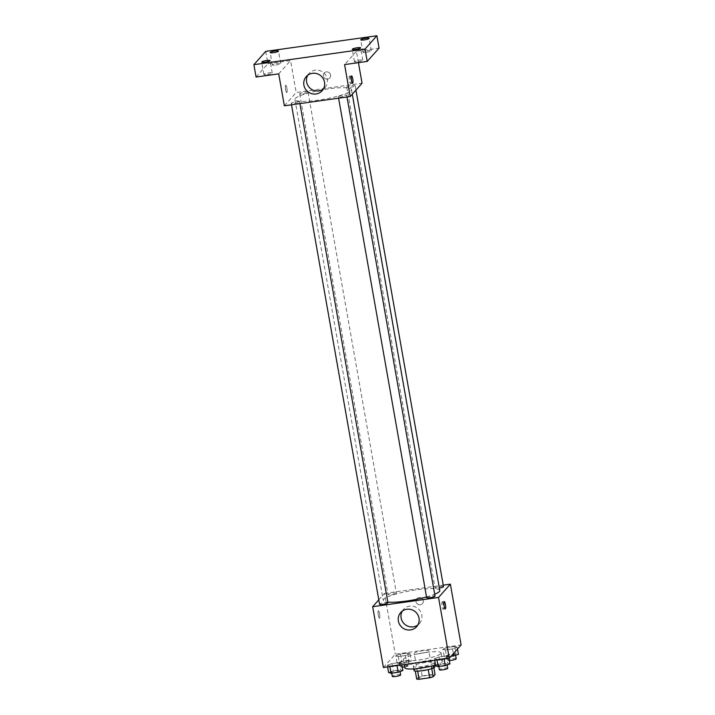 <?xml version="1.0" encoding="UTF-8"?>
<svg xmlns="http://www.w3.org/2000/svg" width="715" height="715" viewBox="0 0 715 715"><rect width="100%" height="100%" fill="white"/><g stroke="black" fill="none" stroke-linecap="round" stroke-linejoin="round"><path stroke-width="0.54" stroke-dasharray="3.58 2.68" d="M428.723 651.097A7.427 1.233 -10 0 0 428.839 650.82A7.427 1.233 -10 0 0 421.305 650.891A7.427 1.233 -10 0 0 414.208 653.403A7.427 1.233 -10 0 0 420.983 653.456A7.427 1.233 -10 0 0 428.723 651.097M433.084 675.836A7.427 1.233 -10 0 0 433.201 675.559A7.427 1.233 -10 0 0 425.666 675.63A7.427 1.233 -10 0 0 418.57 678.133A7.427 1.233 -10 0 0 425.345 678.186A7.427 1.233 -10 0 0 433.084 675.836M416.702 679.071L418.597 676.935A10.09 1.671 -10 0 1 422.082 675.925L432.647 674.442A10.09 1.671 -10 0 1 435.069 674.62M422.082 675.925L420.635 667.685L431.19 666.192L432.647 674.442M433.853 667.756L433.612 666.38L431.735 668.632M433.612 666.38A10.09 1.671 -10 0 0 431.19 666.192M420.635 667.685A10.09 1.671 -10 0 0 417.149 668.695L418.597 676.935M431.717 668.507A10.09 1.671 -10 0 1 428.231 669.517L417.667 671.001A10.09 1.671 -10 0 1 415.245 670.822L417.149 668.695M413.976 670.447A10.609 1.761 170 0 1 426.283 666.523A10.609 1.761 170 0 1 434.881 666.755M425.55 662.403A10.609 1.761 -10 0 0 413.252 666.317A10.609 1.761 -10 0 0 422.923 666.398A10.609 1.761 -10 0 0 433.996 663.028A10.609 1.761 -10 0 0 434.157 662.635A10.609 1.761 -10 0 0 425.55 662.403M435.533 664.95A19.099 3.173 -10 0 0 442.228 661.875A19.099 3.173 -10 0 0 442.514 661.161A19.099 3.173 -10 0 0 423.155 661.357A19.099 3.173 -10 0 0 404.887 667.792M440.771 653.626A19.099 3.173 -10 0 0 441.066 652.911A19.099 3.173 -10 0 0 421.698 653.108A19.099 3.173 -10 0 0 403.439 659.552A19.099 3.173 -10 0 0 420.849 659.686A19.099 3.173 -10 0 0 440.771 653.626M395.806 655.789L400.48 654.046L407.613 653.036L410.07 653.787L405.396 655.53L398.264 656.54L395.806 655.789L400.48 654.046L407.613 653.036L410.07 653.787L405.396 655.53L398.264 656.54L395.806 655.789L397.084 663.002L401.759 661.259L408.882 660.258L411.34 661L406.665 662.751L399.533 663.752L397.084 663.002M387.342 665.299L392.017 663.547L399.14 662.546L401.598 663.297L396.923 665.039L389.791 666.04L387.342 665.299L392.017 663.547L399.14 662.546L401.598 663.297L396.923 665.039L389.791 666.04L387.342 665.299L387.628 666.916M383.392 667.506L395.243 654.216L461.103 644.957M442.898 649.175L447.572 647.424L454.704 646.423L457.162 647.164L452.488 648.916L445.356 649.917L442.898 649.175L447.572 647.424L454.704 646.423L457.162 647.164L452.488 648.916L445.356 649.917L442.898 649.175L444.176 656.388L448.85 654.636L455.973 653.635L458.431 654.386M434.434 658.676L439.108 656.933L446.231 655.932L448.689 656.674L444.015 658.426L436.883 659.427L434.434 658.676L439.108 656.933L446.231 655.932L448.689 656.674L444.015 658.426L436.883 659.427L434.434 658.676L434.72 660.294M378.789 599.831L384.518 593.405L395.243 654.216M384.518 593.405L443.229 585.156M423.235 600.636A3.718 3.584 -138.3 0 0 416.854 598.67A3.718 3.584 -138.3 0 0 417.247 603.817A3.718 3.584 -138.3 0 0 423.235 600.636A3.718 3.584 -138.3 0 0 416.854 598.67A3.718 3.584 -138.3 0 0 417.247 603.817A3.718 3.584 -138.3 0 0 423.235 600.636M439.788 590.438A28.698 4.764 -10 0 0 410.696 590.733A28.698 4.764 -10 0 0 383.267 600.403A28.698 4.764 -10 0 0 387.816 602.119M426.542 596.953A28.698 4.764 -10 0 0 434.684 594.236M387.923 602.754A4.245 0.706 -10 0 0 383.624 602.79A4.245 0.706 -10 0 0 379.567 604.229M396.333 593.405A4.245 0.706 -10 0 0 396.396 593.244A4.245 0.706 -10 0 0 392.097 593.289A4.245 0.706 -10 0 0 388.039 594.719A4.245 0.706 -10 0 0 391.909 594.746A4.245 0.706 -10 0 0 396.333 593.405M443.488 586.622A4.245 0.706 -10 0 0 439.189 586.666A4.245 0.706 -10 0 0 435.131 588.096A4.245 0.706 -10 0 0 439.368 588.07M426.658 597.606A4.245 0.706 170 0 1 426.721 597.445A4.245 0.706 170 0 1 431.145 596.104A4.245 0.706 170 0 1 435.015 596.131M379.558 618.109A3.718 0.751 82 0 0 379.629 614.078A3.718 0.751 82 0 0 378.405 610.816A3.718 0.751 82 0 0 378.181 614.605A3.718 0.751 82 0 0 379.442 618.18A3.718 0.751 82 0 0 379.558 618.109A3.718 0.751 82 0 0 379.629 614.078A3.718 0.751 82 0 0 378.414 610.816A3.718 0.751 82 0 0 378.181 614.605A3.718 0.751 82 0 0 379.442 618.18A3.718 0.751 82 0 0 379.567 618.109M442.076 601.923A3.718 0.751 -98 0 1 442.201 601.851A3.718 0.751 -98 0 1 443.461 605.426A3.718 0.751 -98 0 1 443.229 609.207A3.718 0.751 -98 0 1 442.013 605.954A3.718 0.751 -98 0 1 442.076 601.923M402.286 611.111A10.645 10.278 41.7 0 1 421.77 615.052A10.645 10.278 41.7 0 1 417.855 624.981M351.029 90.617A28.698 4.764 -10 0 0 351.467 89.545A28.698 4.764 -10 0 0 322.376 89.831A28.698 4.764 -10 0 0 294.946 99.51A28.698 4.764 -10 0 0 321.106 99.707A28.698 4.764 -10 0 0 351.029 90.617M338.401 96.552A4.245 0.706 170 0 1 342.825 95.202A4.245 0.706 170 0 1 346.695 95.238A4.245 0.706 170 0 1 342.637 96.668A4.245 0.706 170 0 1 338.338 96.713A4.245 0.706 170 0 1 338.401 96.552M308.013 92.503A4.245 0.706 -10 0 0 308.076 92.342A4.245 0.706 -10 0 0 303.768 92.387A4.245 0.706 -10 0 0 299.71 93.817A4.245 0.706 -10 0 0 303.58 93.853A4.245 0.706 -10 0 0 308.013 92.503M355.105 85.889A4.245 0.706 -10 0 0 355.167 85.729A4.245 0.706 -10 0 0 350.859 85.773A4.245 0.706 -10 0 0 346.802 87.203A4.245 0.706 -10 0 0 350.672 87.23A4.245 0.706 -10 0 0 355.105 85.889M299.54 102.013A4.245 0.706 -10 0 0 299.603 101.852A4.245 0.706 -10 0 0 295.304 101.896A4.245 0.706 -10 0 0 291.246 103.326A4.245 0.706 -10 0 0 295.116 103.353A4.245 0.706 -10 0 0 299.54 102.013M284.356 105.802L296.198 92.503L362.058 83.253M265.739 51.373L267.919 63.742L290.567 60.561L296.198 92.503M358.43 62.652L356.428 51.301L379.066 48.12M330.553 75.004A3.718 3.584 -138.3 0 0 324.172 73.037A3.718 3.584 -138.3 0 0 324.565 78.185A3.718 3.584 -138.3 0 0 330.553 75.004A3.718 3.584 -138.3 0 0 324.172 73.037A3.718 3.584 -138.3 0 0 324.565 78.185A3.718 3.584 -138.3 0 0 330.544 75.004M278.716 73.851L290.567 60.561M286.876 92.476A3.718 0.751 82 0 0 286.938 88.445A3.718 0.751 82 0 0 285.723 85.183A3.718 0.751 82 0 0 285.5 88.973A3.718 0.751 82 0 0 286.76 92.548A3.718 0.751 82 0 0 286.876 92.476A3.718 0.751 82 0 0 286.947 88.445A3.718 0.751 82 0 0 285.732 85.183A3.718 0.751 82 0 0 285.5 88.973A3.718 0.751 82 0 0 286.76 92.539A3.718 0.751 82 0 0 286.885 92.476M356.428 51.301L344.576 64.6M349.394 76.291A3.718 0.751 -98 0 1 349.51 76.219A3.718 0.751 -98 0 1 350.779 79.794A3.718 0.751 -98 0 1 350.547 83.575A3.718 0.751 -98 0 1 349.331 80.321A3.718 0.751 -98 0 1 349.394 76.291M307.781 75.173A10.645 10.278 41.7 0 1 327.273 79.115A10.645 10.278 41.7 0 1 323.359 89.044M275.784 65.02A4.245 0.706 -10 0 0 280.709 63.447A4.245 0.706 -10 0 0 276.401 63.492A4.245 0.706 -10 0 0 272.344 64.922A4.245 0.706 -10 0 0 275.784 65.02M267.312 74.53A4.245 0.706 -10 0 0 272.236 72.957A4.245 0.706 -10 0 0 267.937 73.002A4.245 0.706 -10 0 0 263.88 74.431A4.245 0.706 -10 0 0 267.312 74.53M256.077 77.032L267.919 63.742M366.348 52.293A4.245 0.706 -10 0 0 371.264 50.72A4.245 0.706 -10 0 0 366.965 50.765A4.245 0.706 -10 0 0 362.907 52.195A4.245 0.706 -10 0 0 366.348 52.293M357.875 61.794A4.245 0.706 -10 0 0 362.8 60.23A4.245 0.706 -10 0 0 358.492 60.275A4.245 0.706 -10 0 0 354.434 61.705A4.245 0.706 -10 0 0 357.875 61.794M435.703 665.897L440.377 664.146L447.51 663.145L449.958 663.886M446.947 664.315A4.245 0.706 -10 0 0 447.009 664.155A4.245 0.706 -10 0 0 442.71 664.199A4.245 0.706 -10 0 0 438.653 665.629A4.245 0.706 -10 0 0 442.522 665.656A4.245 0.706 -10 0 0 446.947 664.315M439.108 656.933L440.377 664.146M446.231 655.932L447.51 663.145M448.689 656.674L448.975 658.292M444.015 658.426L444.113 658.98M436.883 659.427L436.981 659.981M447.742 668.275A4.245 0.706 -10 0 0 443.434 668.319A4.245 0.706 -10 0 0 439.376 669.749M388.611 672.511L393.286 670.768L400.418 669.758L402.867 670.509M399.855 670.929A4.245 0.706 -10 0 0 399.917 670.777A4.245 0.706 -10 0 0 395.618 670.813A4.245 0.706 -10 0 0 391.561 672.252A4.245 0.706 -10 0 0 395.431 672.279A4.245 0.706 -10 0 0 399.855 670.929M392.017 663.547L393.286 670.768M399.14 662.546L400.418 669.758M401.598 663.297L401.884 664.914M396.923 665.039L397.022 665.594M389.791 666.04L389.89 666.595M400.65 674.897A4.245 0.706 -10 0 0 396.342 674.942A4.245 0.706 -10 0 0 392.285 676.372M450.772 656.549L446.625 657.13L444.176 656.388M455.419 654.806A4.245 0.706 -10 0 0 455.482 654.645A4.245 0.706 -10 0 0 451.183 654.69A4.245 0.706 -10 0 0 447.125 656.12A4.245 0.706 -10 0 0 450.995 656.147A4.245 0.706 -10 0 0 455.419 654.806M447.572 647.424L448.85 654.636M454.704 646.423L455.973 653.635M457.162 647.164L457.484 649.014M452.488 648.916L453.328 653.689M445.356 649.917L446.625 657.13M456.206 658.765A4.245 0.706 -10 0 0 451.907 658.81A4.245 0.706 -10 0 0 447.849 660.24A4.245 0.706 -10 0 0 449.369 660.517M408.328 661.429A4.245 0.706 -10 0 0 408.39 661.268A4.245 0.706 -10 0 0 404.091 661.312A4.245 0.706 -10 0 0 400.034 662.742A4.245 0.706 -10 0 0 403.904 662.769A4.245 0.706 -10 0 0 408.328 661.429M400.48 654.046L401.759 661.259M407.613 653.036L408.882 660.258M410.07 653.787L411.34 661M405.396 655.53L406.665 662.751M398.264 656.54L399.533 663.752M404.726 666.872A4.245 0.706 -10 0 0 409.052 665.549A4.245 0.706 -10 0 0 409.114 665.388A4.245 0.706 -10 0 0 404.815 665.433A4.245 0.706 -10 0 0 400.757 666.863A4.245 0.706 -10 0 0 402.277 667.131M433.201 675.559L428.839 650.82M418.57 678.133L414.208 653.403M413.252 666.317L413.708 668.918M434.157 662.635L434.613 665.236M403.439 659.552L404.324 664.566M441.066 652.911L442.514 661.161M443.229 609.207L445.302 608.921M442.201 601.851L444.274 601.565M403.501 609.421L400.74 612.514M419.401 623.587L416.639 626.68M294.946 99.51L383.267 600.403M351.467 89.545L352.289 94.219M347.007 96.999L346.695 95.238M338.597 98.178L338.338 96.713M299.71 93.817L388.039 594.719M308.076 92.342L396.396 593.244M346.802 87.203L435.131 588.096M355.167 85.729L355.945 90.117M291.246 103.326L291.506 104.801M299.603 101.852L299.916 103.612M350.547 83.575L352.62 83.289M349.51 76.219L351.592 75.933M308.996 73.484L306.243 76.577M324.896 87.641L322.143 90.734M280.709 63.447L278.528 51.078M272.344 64.922L270.163 52.553M371.264 50.72L369.083 38.351M362.907 52.195L360.726 39.826M362.8 60.23L360.619 47.86M354.434 61.705L352.254 49.335M272.236 72.957L270.056 60.587M263.88 74.431L261.699 62.062M438.653 665.629L438.813 666.55M447.009 664.155L447.152 664.941M391.561 672.252L391.722 673.164M399.917 670.777L400.06 671.555M447.125 656.12L447.849 660.24M455.482 654.645L455.625 655.432M400.034 662.742L400.757 666.863M408.39 661.268L409.114 665.388"/><path stroke-width="1.07" d="M428.249 669.615L429.679 677.766L419.124 679.25A10.09 1.671 -10 0 1 416.702 679.071L415.281 671.036M433.853 667.756L435.069 674.62L433.165 676.756A10.09 1.671 -10 0 1 429.679 677.766M431.735 668.632L433.165 676.756M434.613 665.236L434.881 666.755A10.609 1.761 170 0 1 424.737 670.339A10.609 1.761 170 0 1 413.976 670.447L413.708 668.918M417.694 671.126L419.124 679.25M404.324 664.566L404.887 667.792A19.099 3.173 -10 0 0 415.844 668.748A19.099 3.173 -10 0 0 435.533 664.95M443.229 585.156L450.379 584.146L461.103 644.957L449.261 658.256L383.392 667.506L372.676 606.704L378.789 599.831M434.684 594.236A28.698 4.764 -10 0 0 439.35 591.511A28.698 4.764 -10 0 0 439.788 590.438L352.289 94.219M387.816 602.119A28.698 4.764 -10 0 0 426.542 596.953M450.379 584.146L438.536 597.445L372.676 606.704M291.506 104.801L379.567 604.229A4.245 0.706 -10 0 0 383.437 604.255A4.245 0.706 -10 0 0 387.861 602.906A4.245 0.706 -10 0 0 387.923 602.754L299.916 103.612M439.368 588.07A4.245 0.706 -10 0 0 443.425 586.783A4.245 0.706 -10 0 0 443.488 586.622L355.945 90.117M347.007 96.999L435.015 596.131A4.245 0.706 170 0 1 430.957 597.561A4.245 0.706 170 0 1 426.658 597.606L338.597 98.178M438.536 597.445L449.261 658.256M419.017 618.144A10.645 10.278 41.7 0 1 401.857 627.27A10.645 10.278 41.7 0 1 411.465 609.627A10.645 10.278 41.7 0 1 419.017 618.144M444.149 601.637A3.718 0.751 -98 0 1 444.274 601.565A3.718 0.751 -98 0 1 445.534 605.14A3.718 0.751 -98 0 1 445.302 608.921A3.718 0.751 -98 0 1 444.087 605.659A3.718 0.751 -98 0 1 444.149 601.637M417.855 624.981A10.645 10.278 41.7 0 1 402.286 611.111M358.43 62.652L362.058 83.253L350.216 96.552L284.356 105.802L278.716 73.851L256.077 77.032L253.897 64.672L265.739 51.373L376.885 35.75L379.066 48.12L367.224 61.419L344.576 64.6L350.216 96.552M376.885 35.75L365.043 49.049L367.224 61.419M365.043 49.049L253.897 64.672M324.521 82.207A10.645 10.278 41.7 0 1 307.361 91.323A10.645 10.278 41.7 0 1 316.968 73.69A10.645 10.278 41.7 0 1 324.521 82.207M351.467 76.005A3.718 0.751 -98 0 1 351.592 75.933A3.718 0.751 -98 0 1 352.853 79.508A3.718 0.751 -98 0 1 352.62 83.289A3.718 0.751 -98 0 1 351.405 80.026A3.718 0.751 -98 0 1 351.467 76.005M323.359 89.044A10.645 10.278 41.7 0 1 307.781 75.173M266.615 60.498A4.245 0.706 170 0 1 270.056 60.587A4.245 0.706 170 0 1 265.131 62.16A4.245 0.706 170 0 1 261.699 62.062A4.245 0.706 170 0 1 266.615 60.498M357.178 47.771A4.245 0.706 170 0 1 360.619 47.86A4.245 0.706 170 0 1 355.695 49.433A4.245 0.706 170 0 1 352.254 49.335A4.245 0.706 170 0 1 357.178 47.771M365.651 38.261A4.245 0.706 170 0 1 369.083 38.351A4.245 0.706 170 0 1 364.167 39.924A4.245 0.706 170 0 1 360.726 39.826A4.245 0.706 170 0 1 365.651 38.261M275.087 50.988A4.245 0.706 170 0 1 278.528 51.078A4.245 0.706 170 0 1 273.604 52.651A4.245 0.706 170 0 1 270.163 52.553A4.245 0.706 170 0 1 275.087 50.988M448.975 658.292L449.958 663.886L445.284 665.638L438.161 666.639L435.703 665.897L434.72 660.294M444.113 658.98L445.284 665.638M436.981 659.981L438.161 666.639M438.813 666.55L439.376 669.749A4.245 0.706 -10 0 0 443.246 669.785A4.245 0.706 -10 0 0 447.679 668.436A4.245 0.706 -10 0 0 447.742 668.275L447.152 664.941M401.884 664.914L402.867 670.509L398.192 672.252L391.069 673.262L388.611 672.511L387.628 666.916M397.022 665.594L398.192 672.252M389.89 666.595L391.069 673.262M391.722 673.164L392.285 676.372A4.245 0.706 -10 0 0 396.155 676.399A4.245 0.706 -10 0 0 400.588 675.058A4.245 0.706 -10 0 0 400.65 674.897L400.06 671.555M457.484 649.014L458.431 654.386L450.772 656.549M453.328 653.689L453.757 656.129M449.369 660.517A4.245 0.706 -10 0 0 456.143 658.926A4.245 0.706 -10 0 0 456.206 658.765L455.625 655.432M402.277 667.131A4.245 0.706 -10 0 0 404.726 666.872"/></g></svg>
